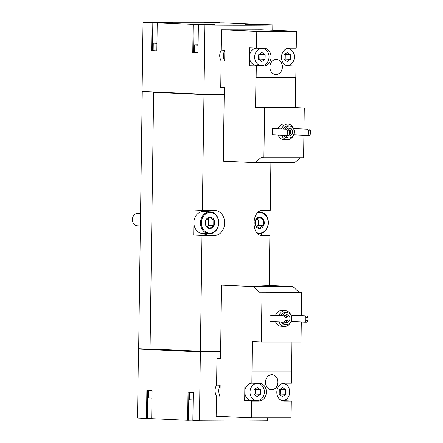 <?xml version="1.0" encoding="UTF-8"?>
<svg xmlns="http://www.w3.org/2000/svg" width="443" height="443" viewBox="0 0 443 443"><rect width="100%" height="100%" fill="white"/><g stroke="black" fill="none" stroke-linecap="round" stroke-linejoin="round"><path stroke-width="0.66" d="M156.938 43.298L153.267 43.093L156.944 42.988M198.093 45.169L194.422 44.959L198.099 44.854M278.115 128.714A7.847 6.523 -87.4 0 1 284.218 123.857A7.847 6.523 -87.4 0 1 284.467 123.863L287.944 124.018A7.847 6.523 -87.4 0 1 293.753 129.146M293.482 135.115A7.847 6.523 -87.4 0 1 287.236 139.695L283.753 139.534A7.847 6.523 -87.4 0 1 278.176 135.087M307.647 129.201L293.559 128.559L307.647 129.201L308.494 130.807L308.45 133.947L307.558 135.475L293.62 134.844M264.598 108.014L263.901 157.736L261.093 157.608L254.952 162.664L223.283 161.23L224.308 87.664L220.747 87.504L221.118 60.94C219.196 57.297 219.252 53.675 221.267 50.07L221.55 29.781A122.384 2.564 -179.2 0 0 261.237 29.781L296.472 31.381L296.24 48.165L289.058 48.165A8.943 7.437 92.6 0 0 281.499 56.937A8.943 7.437 92.6 0 0 288.526 66.04A8.943 7.437 92.6 0 0 288.808 66.046L295.99 66.046L295.83 77.337L255.971 77.331L255.55 107.605L264.598 108.014L304.286 108.014L303.992 128.941M303.904 135.309L303.588 157.736L263.901 157.736M272.578 134.833L272.666 128.559L286.759 129.201L287.607 130.807L287.562 133.947L286.671 135.475L272.578 134.833M286.759 129.201L272.666 128.559M224.834 50.236A10.2 8.483 92.6 0 0 224.679 61.101L224.834 50.236L221.267 50.07M224.213 94.42A122.384 2.564 -179.2 0 1 203.968 94.287L204.937 24.958L198.381 24.664L197.988 52.739L192.766 52.501L193.159 24.426L157.226 22.792L156.833 50.867L151.611 50.635L152.004 22.554L143.039 22.15L142.076 91.479L203.968 94.287M272.75 30.307L272.822 24.958A122.384 2.564 -179.2 0 1 204.937 24.958M275.507 315.366A7.847 6.523 -87.4 0 1 281.615 310.51A7.847 6.523 -87.4 0 1 281.859 310.515L285.342 310.67A7.847 6.523 -87.4 0 1 291.145 315.798M290.874 321.768A7.847 6.523 -87.4 0 1 284.627 326.347L281.15 326.186A7.847 6.523 -87.4 0 1 275.568 321.74M305.044 315.853L290.951 315.211L305.044 315.853L305.891 317.459L305.847 320.599L304.956 322.127L291.012 321.496M262.023 292.314L261.331 342.035L252.283 341.625L251.873 383.195L244.913 382.879L244.663 400.76L251.624 401.076L251.391 417.86L216.156 416.259L216.439 395.97L220.005 396.131L220.154 385.266L216.588 385.105L216.959 358.542L220.525 358.703L221.55 285.137L253.224 286.577L259.216 292.186L301.711 292.314L301.384 315.593M301.295 321.961L301.013 342.035L261.331 342.035M269.97 321.485L270.058 315.211L284.157 315.853L285.004 317.459L284.96 320.599L284.068 322.127L269.97 321.485M284.157 315.853L270.058 315.211M284.589 383.76L284.594 383.195M291.959 342.035L291.56 383.195L284.378 383.195A8.943 7.437 -87.4 0 0 276.82 391.966A8.943 7.437 -87.4 0 0 283.852 401.07A8.943 7.437 -87.4 0 0 284.129 401.076L291.311 401.076L284.351 400.76L284.356 400.361M291.311 401.076L291.079 417.86L251.391 417.86M221.55 285.137L261.237 285.137L292.912 286.577L298.903 292.186L301.711 292.314M277.999 382.254A7.531 6.263 92.6 0 0 272.074 374.734A7.531 6.263 92.6 0 0 265.473 381.971A7.531 6.263 92.6 0 0 271.387 389.779A7.531 6.263 92.6 0 0 277.999 382.254M291.715 371.904L252.034 371.904M251.624 401.076L258.806 401.076A8.943 7.437 -87.4 0 0 266.365 392.304A8.943 7.437 -87.4 0 0 259.332 383.201A8.943 7.437 -87.4 0 0 259.055 383.195L251.873 383.195M220.154 385.266A10.2 8.483 92.6 0 0 220.005 396.131M200.181 351.199L200.17 351.82A122.384 2.564 -179.2 0 0 220.62 351.958A122.384 2.564 -179.2 0 1 200.374 351.836L199.411 420.85A122.384 2.564 -179.2 0 0 267.295 420.85L267.339 417.86M220.525 358.559A122.384 2.564 -179.2 0 1 216.959 358.542M216.588 385.105C214.573 388.705 214.523 392.332 216.439 395.97M151.982 398.096L148.316 397.886L148.416 390.444M193.137 399.963L189.471 399.758L189.576 392.31M143.039 22.15L210.923 22.15L219.889 22.554L219.883 22.931M224.28 22.842L261.043 24.426L261.038 24.802M265.435 24.708L272.822 24.958M262.256 235.532L262.583 235.538C250.971 236.523 251.369 209.594 262.932 210.442A122.384 2.564 -179.2 0 0 270.236 210.359L270.9 162.664M224.213 94.736A122.384 2.564 -179.2 0 1 203.968 94.603L153.643 92.316L153.776 92.011M220.631 351.343A122.384 2.564 -179.2 0 1 200.386 351.21L201.997 235.454A122.384 2.564 0.8 0 0 212.972 235.538C228.206 236.545 228.61 209.622 213.327 210.442A122.384 2.564 -179.2 0 1 202.351 210.359L203.968 94.603M213.786 210.453L213.327 210.442M269.183 285.502L269.881 235.454L261.586 235.078L261.608 233.383M261.946 235.504L262.583 235.538A122.384 2.564 0.8 0 0 269.881 235.454M200.386 351.21L150.061 348.923L153.643 92.316M202.351 210.359L194.051 209.982L193.702 235.078L201.997 235.454M261.902 212.275L261.929 210.536M150.183 349.222L138.831 348.707L138.659 348.381L142.242 91.779M200.374 351.836L138.476 349.029L139.002 348.713M199.411 420.85L192.849 420.551L193.242 392.476L188.02 392.238L187.633 420.313L151.694 418.685L152.087 390.61L146.866 390.372L146.478 418.447L137.513 418.042L138.476 349.029M138.615 348.713L150.183 349.239L150.188 348.929M142.419 91.496L142.419 91.784M260.196 235.078L261.586 235.078M193.702 235.078L202.839 235.078A12.554 10.438 92.6 0 0 207.562 233.727M208.559 211.787A12.554 10.438 92.6 0 0 205.818 210.386M209.129 233.799L202.517 233.5A10.981 9.137 -87.4 0 1 193.873 222.53A10.981 9.137 -87.4 0 1 203.165 211.549A10.981 9.137 -87.4 0 1 203.509 211.555L210.126 211.854A10.981 9.137 -87.4 0 1 218.753 223.244A10.981 9.137 -87.4 0 1 209.129 233.799A10.981 9.137 -87.4 0 1 200.491 222.619A10.981 9.137 -87.4 0 1 209.777 211.848A10.981 9.137 -87.4 0 1 210.126 211.854M187.633 420.313L188.458 420.313L188.851 392.276M147.303 418.402L151.7 418.308M146.478 418.447L147.303 418.447L147.696 390.41M188.458 420.269L192.855 420.174M200.17 351.82L138.609 349.029M193.159 24.426L211.339 24.492L214.323 24.686L209.312 24.797L198.381 24.664M265.435 24.664L248.086 24.592L245.101 24.398L250.112 24.287L261.043 24.426M224.28 22.792L206.931 22.726L203.946 22.532L208.958 22.421L219.889 22.554M152.004 22.554L170.184 22.626L173.169 22.82L168.157 22.931L157.226 22.792M224.213 94.719A122.384 2.564 -179.2 0 1 203.763 94.586L153.771 92.316M203.763 94.586L203.769 94.276M152.442 50.585L153.167 50.541M151.611 50.635L152.436 50.635L152.829 22.554M156.833 50.829L153.162 50.618L153.267 43.093M219.058 22.931L219.058 22.554M260.213 24.797L260.218 24.426M197.988 52.695L194.316 52.49L194.422 44.959M193.597 52.457L194.322 52.407M193.984 24.426L193.597 52.501L192.766 52.501M292.912 286.577L253.224 286.577M298.903 292.186L259.216 292.186M291.544 371.893L251.857 371.893M244.663 400.76L251.845 400.76A8.943 7.437 92.6 0 0 253.529 400.533M251.929 383.195A8.627 7.177 92.6 0 0 244.791 391.822A8.627 7.177 92.6 0 0 251.58 400.444L256.796 400.677A8.627 7.177 92.6 0 0 264.371 392.061A8.627 7.177 92.6 0 0 257.582 383.439A8.627 7.177 92.6 0 0 250.007 392.061A8.627 7.177 92.6 0 0 256.796 400.677M257.582 383.439L252.36 383.201A8.627 7.177 92.6 0 0 252.255 383.195M282.174 400.76L284.351 400.76M307.132 315.853L307.979 317.459L307.935 320.599L307.043 322.127L304.956 322.127M307.935 320.599L305.847 320.599M307.979 317.459L305.891 317.459M286.244 315.853L287.092 317.459L287.047 320.599L286.156 322.127L284.068 322.127M287.047 320.599L284.96 320.599M287.092 317.459L285.004 317.459M282.435 315.682A5.964 4.962 -87.4 0 1 286.809 312.625A5.964 4.962 -87.4 0 1 286.992 312.631A5.964 4.962 -87.4 0 1 291.677 318.81A5.964 4.962 -87.4 0 1 286.455 324.542A5.964 4.962 -87.4 0 1 282.645 322.061M284.489 315.77A3.921 3.262 -87.4 0 1 286.776 314.663A3.921 3.262 -87.4 0 1 286.903 314.668A3.921 3.262 -87.4 0 1 289.982 318.733A3.921 3.262 -87.4 0 1 286.543 322.504A3.921 3.262 -87.4 0 1 285.27 322.127M280.696 315.599A5.964 4.962 -87.4 0 1 285.065 312.548A5.964 4.962 -87.4 0 1 285.253 312.553L286.992 312.631M286.455 324.542L284.716 324.464A5.964 4.962 -87.4 0 1 280.906 321.983M278.99 315.521A7.847 6.523 -87.4 0 1 285.093 310.665A7.847 6.523 -87.4 0 1 285.342 310.67M284.627 326.347A7.847 6.523 -87.4 0 1 279.051 321.9M271.343 389.779A7.531 6.263 92.6 0 0 277.911 382.254A7.531 6.263 92.6 0 0 272.03 374.728M282.125 400.677L281.914 400.671A8.627 7.177 92.6 0 0 282.125 400.677A8.627 7.177 92.6 0 0 289.694 392.061A8.627 7.177 92.6 0 0 282.905 383.439A8.627 7.177 92.6 0 0 282.684 383.433M279.284 389.796L279.217 394.32L282.451 396.585L285.746 394.32L285.813 389.796L282.579 387.531L279.284 389.796M253.955 389.796L253.894 394.32L257.128 396.585L260.423 394.32L260.484 389.796L257.25 387.531L253.955 389.796M254.371 394.658L255.201 394.087L260.423 394.32M255.201 394.087L255.262 389.558L260.484 389.796M255.262 389.558L254.786 389.225M279.694 394.658L280.524 394.087L285.746 394.32M280.524 394.087L280.591 389.558L285.813 389.796M280.591 389.558L280.114 389.225M285.934 314.796A3.921 3.262 -87.4 0 1 288.072 318.246A3.921 3.262 -87.4 0 1 286.228 322M286.001 322.127A3.921 3.262 -87.4 0 1 285.597 322.288M284.899 315.372A3.156 2.625 -87.4 0 1 285.857 315.837M256.303 66.046L249.343 65.73L263.485 66.046L256.303 66.046L256.143 77.337M296.472 31.381L256.785 31.381L256.552 48.165L249.592 47.85L249.343 65.73M256.785 31.381L221.55 29.781M224.679 61.101L221.118 60.94M289.268 48.724L289.273 48.165M286.854 65.73L289.03 65.73L289.035 65.326M289.03 65.73L295.99 66.046M295.658 77.337L295.232 107.605L304.286 108.014M300.625 157.736L294.639 162.664L254.952 162.664M282.401 66.987A7.531 6.263 92.6 0 0 276.476 59.462A7.531 6.263 92.6 0 0 269.876 66.705A7.531 6.263 92.6 0 0 275.79 74.507A7.531 6.263 92.6 0 0 282.401 66.987M263.485 66.046A8.943 7.437 92.6 0 0 271.044 57.274A8.943 7.437 92.6 0 0 264.011 48.171A8.943 7.437 92.6 0 0 263.735 48.165L256.552 48.165M295.232 107.605L255.55 107.605M256.525 65.73A8.943 7.437 92.6 0 0 258.208 65.498M256.602 48.165A8.627 7.177 92.6 0 0 249.464 56.787A8.627 7.177 92.6 0 0 256.253 65.409L261.475 65.647A8.627 7.177 92.6 0 0 269.045 57.025A8.627 7.177 92.6 0 0 262.262 48.403A8.627 7.177 92.6 0 0 254.686 57.025A8.627 7.177 92.6 0 0 261.475 65.647M262.262 48.403L257.04 48.171A8.627 7.177 92.6 0 0 256.929 48.165M286.577 65.63A8.627 7.177 92.6 0 0 286.804 65.647A8.627 7.177 92.6 0 0 294.373 57.025A8.627 7.177 92.6 0 0 287.585 48.403A8.627 7.177 92.6 0 0 287.363 48.398L287.585 48.403M283.963 54.76L283.897 59.29L287.13 61.555L290.425 59.29L290.486 54.76L287.258 52.495L283.963 54.76M258.634 54.76L258.574 59.29L261.802 61.555L265.102 59.29L265.163 54.76L261.929 52.495L258.634 54.76M259.05 59.622L259.88 59.052L265.102 59.29M259.88 59.052L259.941 54.522L265.163 54.76M259.941 54.522L259.465 54.19M284.373 59.622L285.203 59.052L290.425 59.29M285.203 59.052L285.27 54.522L290.486 54.76M285.27 54.522L284.794 54.19M309.735 129.201L310.587 130.807L310.543 133.947L309.651 135.475L307.558 135.475M310.543 133.947L308.45 133.947M310.587 130.807L308.494 130.807M288.847 129.201L289.7 130.807L289.656 133.947L288.764 135.475L286.671 135.475M289.656 133.947L287.562 133.947M289.7 130.807L287.607 130.807M275.745 74.507A7.531 6.263 92.6 0 0 282.313 66.982A7.531 6.263 92.6 0 0 276.432 59.462M285.043 129.029A5.964 4.962 -87.4 0 1 289.412 125.973A5.964 4.962 -87.4 0 1 289.6 125.978A5.964 4.962 -87.4 0 1 294.285 132.158A5.964 4.962 -87.4 0 1 289.058 137.889A5.964 4.962 -87.4 0 1 285.253 135.408M287.097 129.123A3.921 3.262 -87.4 0 1 289.384 128.016A3.921 3.262 -87.4 0 1 289.506 128.016A3.921 3.262 -87.4 0 1 292.59 132.08A3.921 3.262 -87.4 0 1 289.152 135.851A3.921 3.262 -87.4 0 1 287.878 135.475M283.298 128.946A5.964 4.962 -87.4 0 1 287.673 125.895A5.964 4.962 -87.4 0 1 287.861 125.901L289.6 125.978M289.058 137.889L287.319 137.812A5.964 4.962 -87.4 0 1 283.509 135.331M281.593 128.869A7.847 6.523 -87.4 0 1 287.701 124.012A7.847 6.523 -87.4 0 1 287.944 124.018M287.236 139.695A7.847 6.523 -87.4 0 1 281.659 135.248M288.543 128.143A3.921 3.262 -87.4 0 1 290.674 131.593A3.921 3.262 -87.4 0 1 288.836 135.353M288.609 135.475A3.921 3.262 -87.4 0 1 288.205 135.636M287.501 128.719A3.156 2.625 -87.4 0 1 288.465 129.184M139.39 296.145A4.707 3.915 -87.4 0 1 139.418 294.152M139.379 297.026A4.496 3.738 -87.4 0 1 139.429 293.233M259.659 217.197A5.648 4.696 -87.4 0 1 263.613 225.67A5.648 4.696 -87.4 0 1 255.473 225.67A5.648 4.696 -87.4 0 1 259.659 217.197M255.583 220.121L259.537 217.402L263.419 220.121L263.341 225.553L259.388 228.272L255.511 225.553L255.583 220.121M257.776 212.762A10.355 8.611 -87.4 0 1 259.725 212.49A10.355 8.611 -87.4 0 1 268.087 224.341A10.355 8.611 -87.4 0 1 256.979 232.763M258.856 211.865A10.981 9.137 -87.4 0 1 259.388 211.848A10.981 9.137 -87.4 0 1 259.731 211.854A10.981 9.137 -87.4 0 1 268.358 223.244A10.981 9.137 -87.4 0 1 258.734 233.799A10.981 9.137 -87.4 0 1 257.964 233.727M140.37 225.969L137.352 225.83A6.274 5.222 -87.4 0 1 132.413 219.44A6.274 5.222 -87.4 0 1 137.723 213.288A6.274 5.222 -87.4 0 1 137.917 213.293L140.547 213.41M210.054 217.197A5.648 4.696 -87.4 0 1 214.002 225.67A5.648 4.696 -87.4 0 1 205.862 225.67A5.648 4.696 -87.4 0 1 210.054 217.197M205.978 220.121L209.932 217.408L213.808 220.121L213.736 225.553L209.777 228.272L205.901 225.553L205.978 220.121M210.12 212.49A10.355 8.611 -87.4 0 1 217.363 228.018A10.355 8.611 -87.4 0 1 202.44 228.018A10.355 8.611 -87.4 0 1 210.12 212.49M206.914 226.506L208.631 225.326L213.736 225.553M208.631 225.326L208.708 219.889L213.808 220.121M208.708 219.889L207.313 218.914M256.519 226.506L258.241 225.321L263.341 225.553M258.241 225.321L258.313 219.889L263.419 220.121M258.313 219.889L256.923 218.914M212.972 235.538L202.839 235.078M258.806 401.076L251.845 400.76M284.129 401.076L283.57 401.053M288.249 66.018L288.808 66.046M259.731 211.854L258.922 211.82M258.734 233.799L258.014 233.766"/></g></svg>
